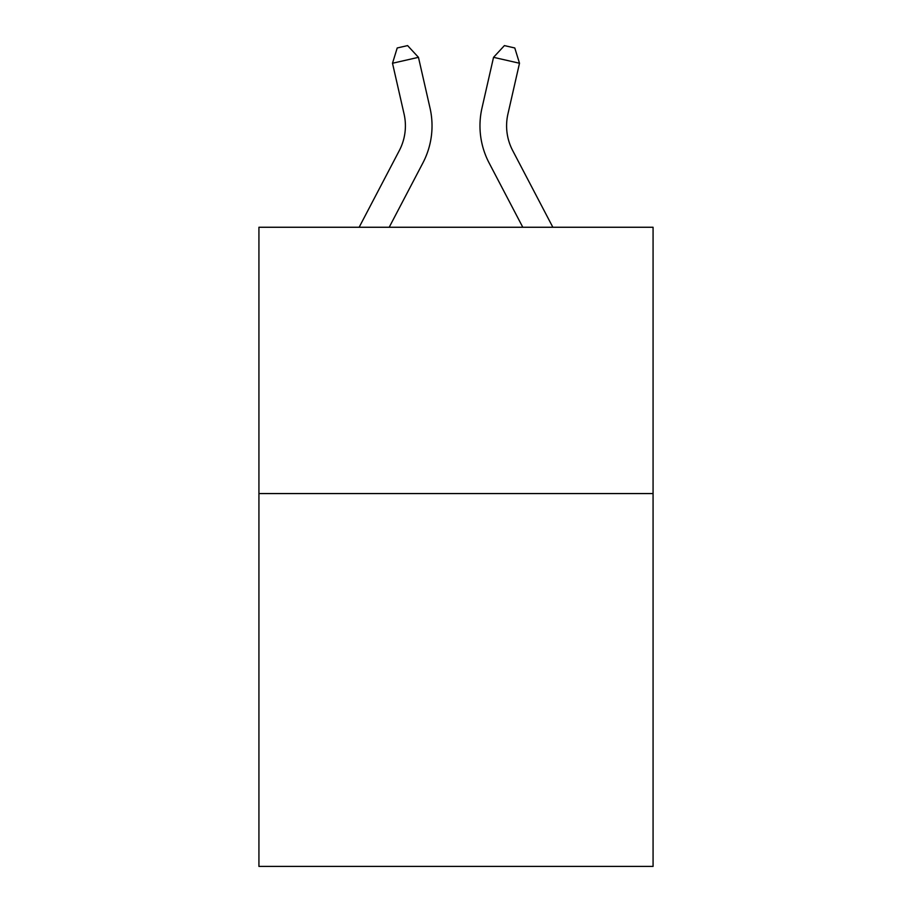 <?xml version="1.0" encoding="UTF-8"?>
<svg xmlns="http://www.w3.org/2000/svg" width="912" height="912" viewBox="0 0 912 912"><rect width="100%" height="100%" fill="white"/><g stroke="black" fill="none" stroke-linecap="round" stroke-linejoin="round"><path stroke-width="1.37" d="M653.072 493.563L653.072 866.4L258.928 866.4L258.928 227.259L653.072 227.259L653.072 493.563L258.928 493.563M359.146 227.259L399.319 150.56A53.261 53.261 0 0 0 404.073 114.011L392.502 63.247L397.21 47.971L407.596 45.6L418.46 57.331L430.031 108.095A79.891 79.891 0 0 1 422.906 162.917L389.207 227.259M552.854 227.259L512.681 150.56A53.261 53.261 0 0 1 507.927 114.011L519.498 63.247L493.54 57.331L481.969 108.095A79.891 79.891 0 0 0 489.094 162.917L522.793 227.259M392.502 63.247L418.46 57.331L430.031 108.095M399.319 150.56A53.261 53.261 0 0 0 404.073 114.011A53.261 53.261 0 0 1 399.319 150.56A53.261 53.261 0 0 0 404.073 114.011A53.261 53.261 0 0 1 399.319 150.56A53.261 53.261 0 0 0 404.073 114.011A53.261 53.261 0 0 1 399.319 150.56A53.261 53.261 0 0 0 404.073 114.011A53.261 53.261 0 0 1 399.319 150.56A53.261 53.261 0 0 0 404.073 114.011A53.261 53.261 0 0 1 399.319 150.56A53.261 53.261 0 0 0 404.073 114.011A53.261 53.261 0 0 1 399.319 150.56A53.261 53.261 0 0 0 404.073 114.011A53.261 53.261 0 0 1 399.319 150.56M519.498 63.247L514.79 47.971L504.404 45.6L493.54 57.331L481.969 108.095M512.681 150.56A53.261 53.261 0 0 1 507.927 114.011A53.261 53.261 0 0 0 512.681 150.56A53.261 53.261 0 0 1 507.927 114.011A53.261 53.261 0 0 0 512.681 150.56A53.261 53.261 0 0 1 507.927 114.011A53.261 53.261 0 0 0 512.681 150.56A53.261 53.261 0 0 1 507.927 114.011A53.261 53.261 0 0 0 512.681 150.56A53.261 53.261 0 0 1 507.927 114.011A53.261 53.261 0 0 0 512.681 150.56A53.261 53.261 0 0 1 507.927 114.011A53.261 53.261 0 0 0 512.681 150.56A53.261 53.261 0 0 1 507.927 114.011A53.261 53.261 0 0 0 512.681 150.56"/></g></svg>
